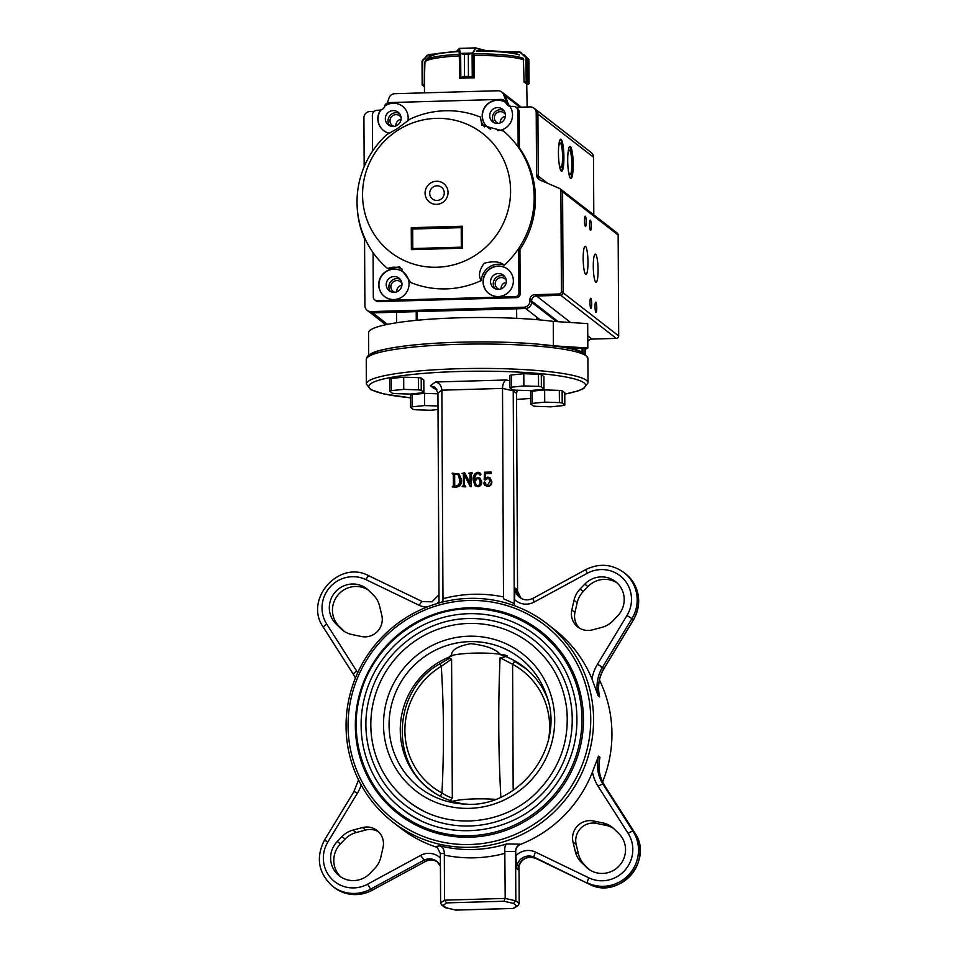<?xml version="1.0" encoding="UTF-8"?>
<svg xmlns="http://www.w3.org/2000/svg" width="958" height="958" viewBox="0 0 958 958"><rect width="100%" height="100%" fill="white"/><g stroke="black" fill="none" stroke-linecap="round" stroke-linejoin="round"><path stroke-width="1.44" d="M368.662 355.238L368.555 332.785A108.374 14.693 -0.3 0 1 435.231 318.858A108.374 14.693 -0.3 0 1 553.257 321.385L553.389 345.742M553.257 321.385L587.697 323.612L587.817 348.017L554.083 345.838M570.106 348.52L587.817 348.017M452.451 801.283A77.335 75.502 127.8 0 1 429.04 789.081A77.335 75.502 127.8 0 1 401.378 716.764A77.335 75.502 127.8 0 1 451.697 656.11C450.535 650.47 456.894 646.327 470.773 643.656C486.173 645.464 496.076 649.141 500.495 654.709A77.335 75.502 127.8 0 1 523.906 666.912A77.335 75.502 127.8 0 1 547.437 698.418M462.81 803.954L452.439 801.343M468.534 613.695A109.607 107.009 127.8 0 1 536.324 635.717C558.274 653.224 571.471 676.013 575.926 704.07C580.069 737.145 571.327 766.651 549.7 792.577C513.739 836.011 444.476 843.603 401.881 808.839A109.607 107.009 127.8 0 1 367.058 689.125A109.607 107.009 127.8 0 1 468.534 613.695M420.37 820.335A109.607 107.009 127.8 0 1 401.881 808.839M468.558 618.569A104.673 102.195 127.8 0 1 533.307 639.597A104.673 102.195 127.8 0 1 549.82 784.961A104.673 102.195 127.8 0 1 404.911 804.96C372.83 780.686 358.34 736.019 369.74 696.622C381.128 652.709 423.604 619.119 468.51 618.545C492.651 618.09 514.254 625.107 533.307 639.597M423.28 810.779A99.752 97.381 127.8 0 1 407.928 801.068A99.752 97.381 127.8 0 1 376.231 692.107A99.752 97.381 127.8 0 1 468.594 623.454A99.752 97.381 127.8 0 1 530.289 643.489A99.752 97.381 127.8 0 1 533.534 646.135M484.58 481.982L485.335 482.868L484.856 484.293L487.263 485.538L489.885 481.443L488.772 478.246L487.526 477.886L484.173 479.635L484.509 472.222L491.167 472.031L490.927 473.192L485.035 473.36L484.784 478.808L487.921 477.108L489.933 477.719L491.837 481.587C491.897 484.497 490.532 486.113 487.754 486.436L484.664 485.251L483.622 483.251L484.58 481.982L485.754 483.191L485.478 485.191M484.999 482.305L485.754 483.191M488.975 478.437L487.945 478.21L485.299 480.018L484.173 479.635M485.239 478.21L485.455 473.683L491.358 473.515L491.167 472.031M479.934 478.006L481.754 481.826C481.838 484.592 480.569 486.221 477.958 486.724L475.06 485.67L473.144 480.042C472.761 475.898 474.402 473.288 478.066 472.222L480.533 473.887L479.73 474.857L477.946 472.797C475.192 473.959 474.102 476.222 474.653 479.587L477.743 477.395L479.934 478.006L481.323 481.503C481.407 484.257 480.15 485.886 477.539 486.389L475.06 485.67M479.73 472.701L480.952 474.21L480.162 475.18L479.431 474.414M479.503 473.791L478.365 473.12C475.611 474.294 474.521 476.557 475.084 479.922M513.225 389.882L514.278 603.612L503.501 598.75L502.519 388.421L441.854 390.169L437.938 392.984L439.039 603.001M441.59 602.307L442.991 600.486L441.854 390.169C441.446 385.679 439.327 382.961 435.507 382.002L430.393 385.703L435.1 387.295L437.938 392.984M453.745 474.653L452.176 473.156L459.098 474.042L461.145 479.503C461.445 483.778 459.601 486.209 455.625 486.832L452.248 486.927L453.385 485.682L453.326 474.33L452.176 473.731M459.098 474.042L461.564 479.826C461.876 484.101 460.032 486.544 456.044 487.155L452.248 486.927M470.115 482.964L464.642 472.797L469.959 483.143L470.067 473.851L469.36 473.24L470.486 474.174M472.378 473.491L471.959 472.581L472.378 473.491L471.049 474.162L471.12 486.724L470.174 486.413L464.247 474.869M463.983 474.665L464.031 485.383L464.402 475.168M464.45 485.706L465.169 486.317M465.792 486.88L465.372 485.981L465.792 486.88L462.139 486.64L463.468 485.395L463.409 474.042L462.606 473.432L463.828 474.366M440.608 902.987L444.524 900.161L505.189 898.424L515.835 900.831L519.2 903.442L518.194 905.418L513.488 908.447L455.721 910.1L444.871 907.454L441.554 904.879L440.608 902.987L440.345 853.53L437.447 847.782L435.639 846.872A7.389 7.209 -52.2 0 1 437.483 847.818M513.5 903.394L515.835 900.831L515.572 851.375C515.691 848.01 517.2 845.615 520.098 844.178L506.722 843.926C505.153 845.076 504.519 847.602 504.818 851.53L505.189 898.424L503.944 901.239L513.5 903.394L516.709 905.897L513.201 908.423L455.9 910.076L446.344 907.909L443.123 905.418L446.632 902.879L503.944 901.239M520.098 844.178L520.433 844.441A7.389 7.209 -52.2 0 0 515.679 851.446L516.613 868.559L518.086 869.708L518.23 868.391C520.865 859.051 526.684 855.698 535.714 858.356A4.922 1.042 -64.2 0 1 535.666 858.332A12.31 12.023 -52.2 0 0 518.086 869.708M517.583 593.828L516.53 393.451L513.165 390.828L502.519 388.421C502.722 383.919 503.968 381.104 506.267 379.979L435.507 382.002M514.278 603.612L515.141 588.068A12.31 12.023 -52.2 0 0 519.727 597.445C523.751 600.319 528.086 600.63 532.72 598.379L534.229 602.055L587.254 573.291A30.788 30.057 -52.2 0 1 623.43 578.824A30.788 30.057 -52.2 0 1 626.975 615.503L597.493 664.217A41.865 40.883 -52.2 0 0 591.96 678.923L598.163 695.748L599.636 696.885L599.337 695.388C597.505 685.94 599.061 677.007 604.019 668.564L633.418 619.766A35.709 34.871 -52.2 0 0 625.394 573.662C639.705 586.799 642.411 602.199 633.513 619.85L631.945 618.617A35.709 34.871 -52.2 0 0 623.921 572.525L625.394 573.662M521.2 598.582L516.613 589.206L515.141 588.068M602.582 781.896A125.606 122.636 -52.2 0 0 611.934 733.541A125.606 122.636 -52.2 0 0 599.445 679.988M593.577 719.29A125.606 122.636 -52.2 0 0 546.862 623.622A125.606 122.636 -52.2 0 0 372.961 647.62A125.606 122.636 -52.2 0 0 392.78 822.048A125.606 122.636 -52.2 0 0 523.882 833.532A125.606 122.636 -52.2 0 0 593.577 719.29M392.78 822.048L400.384 827.952A125.606 122.636 -52.2 0 0 435.639 846.872M446.632 902.879L444.524 900.161L444.32 853.267C444.129 849.339 442.656 846.86 439.902 845.842L435.303 846.609M520.433 844.441A125.606 122.636 -52.2 0 0 592.451 771.968L598.487 756.149L599.959 757.299A36.943 36.069 -52.2 0 0 604.546 785.452L603.073 784.303A4.922 1.006 147.5 0 0 598.127 786.35L628.125 833.364A30.788 30.057 -52.2 0 1 624.951 870.235A30.788 30.057 -52.2 0 1 588.847 877.839L535.534 852.117A17.244 16.837 -52.2 0 0 515.703 855.949M604.63 785.572A4.922 1.006 147.5 0 0 604.594 785.5C599.696 777.609 598.02 768.987 599.564 759.634L599.959 757.299M591.96 678.923A125.606 122.636 -52.2 0 0 554.466 629.526L546.862 623.622M590.739 719.027A123.151 120.229 -52.2 0 0 408.18 618.581A123.151 120.229 -52.2 0 0 409.282 829.903A123.151 120.229 -52.2 0 0 590.739 719.027M583.458 719.242A115.762 113.02 -52.2 0 0 540.396 631.082A115.762 113.02 -52.2 0 0 380.134 653.188A115.762 113.02 -52.2 0 0 398.396 813.941A115.762 113.02 -52.2 0 0 519.224 824.527A115.762 113.02 -52.2 0 0 583.458 719.242M519.2 903.442L519.008 865.242M514.386 603.863A7.389 7.209 -52.2 0 0 514.65 605.767M612.869 620.88L617.551 615.994A23.399 22.848 -52.2 0 0 615.515 581.59A23.399 22.848 -52.2 0 0 584.787 584.152L580.093 589.026A23.399 22.848 -52.2 0 0 574.01 600.283L571.818 609.947A17.244 16.837 -52.2 0 0 592.343 629.897L601.875 627.37A23.399 22.848 -52.2 0 0 612.869 620.88M617.048 582.895A23.399 22.848 -52.2 0 0 587.937 586.595L583.242 591.481A23.399 22.848 -52.2 0 0 577.171 602.738L574.968 612.401A17.244 16.837 -52.2 0 0 579.446 628.125M368.231 590.02A23.399 22.848 -52.2 0 0 339.3 626.52L344.054 631.13A23.399 22.848 -52.2 0 0 344.389 631.454M336.15 624.065L340.892 628.676A23.399 22.848 -52.2 0 0 351.945 634.531L361.489 636.519A17.244 16.837 -52.2 0 0 381.811 615.395L379.524 605.863A23.399 22.848 -52.2 0 0 373.321 594.954L368.579 590.344A23.399 22.848 -52.2 0 0 335.12 592.212A23.399 22.848 -52.2 0 0 336.15 624.065L339.3 626.52M378.554 831.795A17.244 16.837 -52.2 0 0 365.657 830.023L356.125 832.562A23.399 22.848 -52.2 0 0 345.131 839.04L340.449 843.926A23.399 22.848 -52.2 0 0 340.952 877.037M341.982 836.597L337.288 841.471A23.399 22.848 -52.2 0 0 339.324 875.875A23.399 22.848 -52.2 0 0 370.063 873.325L374.758 868.439A23.399 22.848 -52.2 0 0 380.829 857.182L383.032 847.531A17.244 16.837 -52.2 0 0 362.495 827.568L352.963 830.107A23.399 22.848 -52.2 0 0 341.982 836.597L345.131 839.04M581.518 862.511L586.26 867.122A23.399 22.848 -52.2 0 0 619.718 865.254A23.399 22.848 -52.2 0 0 618.7 833.4L613.946 828.79A23.399 22.848 -52.2 0 0 602.893 822.934L593.349 820.958A17.244 16.837 -52.2 0 0 573.028 842.082L575.327 851.614A23.399 22.848 -52.2 0 0 581.518 862.511L589.421 869.577A23.399 22.848 -52.2 0 0 589.769 869.9M613.611 828.466A23.399 22.848 -52.2 0 0 606.055 825.389L596.511 823.401A17.244 16.837 -52.2 0 0 576.189 844.537L578.476 854.057A23.399 22.848 -52.2 0 0 584.679 864.966M430.393 385.703L434.214 388.673L436.704 389.008M517.284 390.229L516.53 393.451M445.721 907.861L446.344 907.909M518.194 905.418L516.709 905.897M441.554 904.879L443.123 905.418M455.577 486.257C458.726 485.419 460.068 483.239 459.624 479.707L457.948 474.282L455.745 473.623L454.655 474.294L454.715 485.646L455.577 486.257L454.715 485.646L454.655 474.294M455.745 473.623L455.074 474.617M458.152 474.461L456.176 473.959M455.134 485.969L455.996 486.58M462.067 473.444L464.642 472.797M465.372 486.556L462.139 486.64M464.738 485.993L464.031 485.383L465.372 485.981M471.959 473.156L470.629 473.839L471.12 486.724M468.725 473.252L471.959 472.581M479.084 473.468L478.365 473.12M480.162 475.18L479.012 474.09M474.665 480.808L476.258 485.383L477.551 485.814C479.515 485.227 480.329 483.79 479.994 481.515L478.844 478.545L477.671 478.162L474.665 480.808L476.473 485.526M477.671 478.162L475.084 481.132M479.06 478.725L478.09 478.485M489.933 477.719L491.406 481.263C491.478 484.173 490.113 485.79 487.335 486.113L487.754 486.436M487.335 486.113L484.664 485.251M449.338 658.469L451.589 659.14L441.279 666.325A73.455 71.706 -52.2 0 0 404.899 730.691A73.455 71.706 -52.2 0 0 441.937 792.961C444.153 750.258 443.937 708.046 441.279 666.325L440.057 663.702C394.253 688.73 388.864 760.281 430.645 790.051A77.119 75.287 -52.2 0 0 437.099 794.529M436.752 794.326A77.119 75.287 127.8 0 1 430.729 790.111A77.119 75.287 127.8 0 1 430.681 790.075M525.283 668.265A77.119 75.287 127.8 0 1 525.319 668.289A77.119 75.287 127.8 0 1 530.9 673.091M548.718 738.486A73.455 71.706 -52.2 0 0 512.602 664.277A3.94 0.838 -61.7 0 1 515.009 661.571L513.572 660.816M500.818 796.445C498.316 749.898 498.076 703.663 500.088 657.751L512.602 664.277L513.153 789.117M449.074 657.14A29.554 4.012 -0.3 0 1 475.3 653.105A29.554 4.012 -0.3 0 1 507.273 655.943M495.214 799.379A29.554 4.012 179.7 0 0 450.464 802.169M504.878 656.877L500.088 657.751M451.589 659.14L452.32 797.834L450.08 800.696M440.752 796.529A3.94 0.838 118.3 0 1 441.937 792.961C446.416 795.859 449.877 797.487 452.32 797.834M531.175 673.378A77.119 75.287 -52.2 0 0 525.235 668.229L515.009 661.571A3.94 0.838 -61.7 0 1 515.033 661.583A77.119 75.287 -52.2 0 1 525.235 668.229L525.319 668.289M421.197 378.063L423.795 380.087L423.867 392.289A17.735 2.407 -0.3 0 1 422.262 392.828L409.82 394.085L395.127 393.606A17.735 2.407 -0.3 0 1 392.313 393.199L389.702 391.163A17.735 2.407 -0.3 0 1 391.307 390.636L391.247 378.434L403.689 377.177L418.383 377.656A17.735 2.407 -0.3 0 1 421.197 378.063L421.257 390.265A17.735 2.407 -0.3 0 0 418.442 389.858L403.749 389.379L391.307 390.636M391.247 378.434A17.735 2.407 -0.3 0 0 389.643 378.973L389.702 391.163M418.383 377.656L418.442 389.858M423.867 392.289L421.257 390.265M403.689 377.177L403.749 389.379M438.022 409.521L430.657 410.264L415.964 409.784A17.735 2.407 -0.3 0 1 413.161 409.377L410.551 407.354A17.735 2.407 -0.3 0 1 412.144 406.815L412.084 394.612L424.526 393.355L437.938 393.798M412.084 394.612A17.735 2.407 -0.3 0 0 410.479 395.151L410.551 407.354M438.01 406L424.598 405.557L412.144 406.815M424.526 393.355L424.598 405.557M562.142 390.804L564.753 392.828L564.813 405.03A17.735 2.407 -0.3 0 1 563.22 405.557L550.766 406.827L536.085 406.336A17.735 2.407 -0.3 0 1 533.271 405.929L530.66 403.905A17.735 2.407 -0.3 0 1 532.265 403.378L532.193 391.175L544.647 389.918L559.328 390.397A17.735 2.407 -0.3 0 1 562.142 390.804L562.214 403.007A17.735 2.407 -0.3 0 0 559.4 402.599L544.707 402.12L532.265 403.378M532.193 391.175A17.735 2.407 -0.3 0 0 530.6 391.702L530.66 403.905M559.328 390.397L559.4 402.599M564.813 405.03L562.214 403.007M544.647 389.918L544.707 402.12M541.306 374.614L543.916 376.65L543.976 388.84A17.735 2.407 -0.3 0 1 542.372 389.379L529.93 390.636L515.236 390.157A17.735 2.407 -0.3 0 1 512.434 389.75L509.824 387.727A17.735 2.407 -0.3 0 1 511.416 387.188L511.356 374.985L523.798 373.728L538.492 374.207A17.735 2.407 -0.3 0 1 541.306 374.614L541.366 386.816A17.735 2.407 -0.3 0 0 538.552 386.409L523.87 385.93L511.416 387.188M511.356 374.985A17.735 2.407 -0.3 0 0 509.764 375.524L509.824 387.727M538.492 374.207L538.552 386.409M543.976 388.84L541.366 386.816M523.798 373.728L523.87 385.93M547.677 183.349L538.228 176.009L537.905 114.074L593.481 157.232L593.78 214.185M524.194 81.873L524.206 82.376A51.133 6.934 179.7 0 1 526.732 84.328L528.9 83.789L528.696 82.316L528.9 83.789M459.696 77.742L459.696 78.269A51.133 6.934 179.7 0 1 474.258 77.861L474.246 77.358M422.035 61.264L422.706 60.57L422.035 61.324L422.155 84.855L424.49 84.735M422.382 60.534L422.035 61.324M424.31 86.771L422.538 84.807M424.562 74.592L424.969 61.803M422.574 60.294L428.585 54.486L422.706 60.57L422.825 84.855L424.49 86.567M422.346 85.25L422.023 61.3L427.064 55.576M459.445 54.989L459.636 77.802L464.486 76.508L460.163 78.257M460.846 77.634L460.642 53.696L459.756 53.241L464.391 54.546L460.702 53.456M464.367 54.546L464.498 76.508L464.367 54.546L468.306 54.438L473.324 52.858L468.33 54.438L468.438 76.4L474.354 77.382L474.473 54.558M473.755 77.861L468.426 76.4L468.33 54.438M459.876 77.538L459.062 48.547L475.731 47.924L473.324 52.858L473.012 77.67M475.97 47.984L486.317 50.678L475.587 47.9L459.445 48.367L460.175 52.858M472.821 52.498L475.731 47.924M459.876 53.409L473.072 53.025M460.379 78.017L473.396 77.131M472.246 77.311L472.102 53.121M523.427 58.977L524.074 81.873L528.014 81.777L526.062 82.46L528.325 84.148M526.912 82.244L526.96 58.318L525.93 57.612L527.906 59.827L526.9 58.079M528.612 59.624L523.81 54.522L528.6 59.216L526.325 57.839M526.158 81.897L525.93 57.612L519.523 51.876L526.205 57.324M502.938 51.684L519.511 51.876L502.878 51.672M528.888 59.612L529.079 83.406L528.612 59.228M429.699 193.336A7.389 7.209 127.8 0 1 440.584 186.678A7.389 7.209 127.8 0 1 440.656 199.36A7.389 7.209 127.8 0 1 429.699 193.336M372.542 151.184A89.896 87.765 -52.2 0 0 357.035 202.366A89.896 87.765 -52.2 0 0 373.081 252.649A89.896 87.765 -52.2 0 0 387.655 268.539L399.594 266.899L410.814 282.55A89.896 87.765 -52.2 0 0 481.275 280.538C478.15 276.036 479.12 270.264 484.197 263.246C493.346 260.863 500.04 261.51 504.279 265.198A89.896 87.765 -52.2 0 0 518.673 248.469A89.896 87.765 -52.2 0 0 518.146 147.005A89.896 87.765 -52.2 0 0 503.573 131.114L481.922 125.211L480.413 117.104A89.896 87.765 -52.2 0 0 409.952 119.127L397.151 128.755L386.948 134.467A89.896 87.765 -52.2 0 0 372.542 151.184L372.363 115.295A4.922 4.814 127.8 0 1 377.189 110.266L378.889 110.218A6.155 6.011 127.8 0 0 380.554 109.942A15.388 15.029 -52.2 0 0 389.702 133.33M362.543 194.917A75.119 73.335 127.8 0 1 473.228 127.282A75.119 73.335 127.8 0 1 473.911 256.193A75.119 73.335 127.8 0 1 362.543 194.917M403.426 272.216A15.388 15.029 -52.2 0 0 378.913 284.885A15.388 15.029 -52.2 0 0 384.541 296.525M378.709 284.73A15.388 15.029 -52.2 0 0 405.749 293.507A15.388 15.029 -52.2 0 0 387.248 270.719A15.388 15.029 -52.2 0 0 378.709 284.73M507.764 269.222A15.388 15.029 -52.2 0 0 483.263 281.892A15.388 15.029 -52.2 0 0 488.879 293.543M483.06 281.736A15.388 15.029 -52.2 0 0 510.087 290.514A15.388 15.029 -52.2 0 0 491.598 267.737A15.388 15.029 -52.2 0 0 483.06 281.736M383.667 130.599A15.388 15.029 -52.2 0 1 380.769 110.098L380.554 109.942M402.552 106.278A15.388 15.029 -52.2 0 0 384.865 105.991L384.649 105.823A4.922 4.814 127.8 0 1 389.152 102.602L501.046 99.392A4.922 4.814 127.8 0 1 505.573 102.362L505.788 102.518A15.388 15.029 -52.2 0 0 485.275 106.865A15.388 15.029 -52.2 0 0 488.017 127.606M407.892 120.936A15.388 15.029 -52.2 0 0 384.649 105.823M505.573 102.362A15.388 15.029 -52.2 0 0 485.035 106.757A15.388 15.029 -52.2 0 0 490.712 129.234M497.43 130.623A15.388 15.029 -52.2 0 0 509.716 106.242A6.155 6.011 127.8 0 0 511.38 106.422L513.081 106.374A4.922 4.814 127.8 0 1 517.955 111.116L518.146 147.005L519.416 147.987L519.224 112.098A4.922 4.814 -52.2 0 0 517.392 108.35L516.123 107.368M367.201 310.356L368.878 311.661A6.155 6.011 -52.2 0 0 372.686 312.895L525.571 308.512A6.155 6.011 -52.2 0 0 531.606 302.237L529.918 300.932A6.155 6.011 127.8 0 1 523.882 307.207L371.009 311.589A6.155 6.011 127.8 0 1 364.902 305.662L364.567 240.027A6.155 6.011 127.8 0 0 364.088 237.704A91.13 88.974 127.8 0 1 357.166 206.712M401.977 284.227A7.999 7.82 -52.2 0 0 387.918 279.664A7.999 7.82 -52.2 0 0 397.534 291.507A7.999 7.82 -52.2 0 0 401.977 284.227M400.24 279.353A7.999 7.82 -52.2 0 0 390.66 291.687M506.315 281.233A7.999 7.82 -52.2 0 0 492.256 276.67A7.999 7.82 -52.2 0 0 501.872 288.514A7.999 7.82 -52.2 0 0 506.315 281.233M504.591 276.359A7.999 7.82 -52.2 0 0 495.011 288.693M401.103 118.301A7.999 7.82 -52.2 0 0 387.044 113.727A7.999 7.82 -52.2 0 0 396.66 125.582A7.999 7.82 -52.2 0 0 401.103 118.301M389.798 125.749A7.999 7.82 127.8 0 1 399.366 113.415M505.453 115.307A7.999 7.82 -52.2 0 0 491.394 110.733A7.999 7.82 -52.2 0 0 501.01 122.588A7.999 7.82 -52.2 0 0 505.453 115.307M494.148 122.756A7.999 7.82 127.8 0 1 503.716 110.433M481.275 280.538A17.244 16.837 127.8 0 1 504.279 265.198M387.655 268.539A17.244 16.837 127.8 0 1 402.085 269.138M374.686 299.902L375.943 300.872A3.7 3.604 -52.2 0 0 378.23 301.614L516.554 297.651A3.7 3.604 -52.2 0 0 520.17 293.89L519.943 249.451L518.673 248.469L518.913 292.909A3.7 3.604 127.8 0 1 515.296 296.669L376.973 300.644A3.7 3.604 127.8 0 1 373.309 297.088L373.081 252.649M484.509 126.851A17.244 16.837 127.8 0 1 480.413 117.104M519.943 249.451A89.896 87.765 -52.2 0 0 519.416 147.987M364.172 166.728A6.155 6.011 127.8 0 0 364.172 166.333L363.92 117.774A6.155 6.011 127.8 0 1 369.956 111.499L374.231 111.368M529.918 300.932L529.918 299.71A4.922 4.814 -52.2 0 1 534.744 294.693L536.42 295.998A4.922 4.814 -52.2 0 0 531.594 301.016L529.918 299.71M516.051 107.308L530.121 106.901A6.155 6.011 127.8 0 1 536.217 112.828L536.54 174.667A6.155 6.011 -52.2 0 0 540.12 180.116L559.46 188.391A2.467 2.407 127.8 0 1 560.897 190.57L561.424 291.483A2.467 2.407 127.8 0 1 559.005 293.998L534.744 294.693M505.788 102.518A4.922 4.814 127.8 0 1 505.836 102.638L505.872 102.734A6.155 6.011 -52.2 0 0 509.8 106.374M505.836 102.638L506.89 103.464A4.922 4.814 -52.2 0 0 505.357 101.368L504.088 100.386M380.769 110.098A6.155 6.011 -52.2 0 0 384.781 106.206L384.817 106.11A4.922 4.814 127.8 0 1 384.865 105.991M411.257 227.693L462.223 226.232L462.331 248.194L461.313 247.164L412.754 248.553L411.377 249.655L411.257 227.693L412.694 229.046L461.205 227.645L461.325 247.176L412.79 248.565L412.694 229.046M462.223 226.232L461.229 227.645M559.005 293.998L560.693 295.303L536.42 295.998M560.897 190.57L562.574 191.875L563.1 292.789A2.467 2.407 -52.2 0 0 563.1 292.777L562.574 191.863A2.467 2.407 127.8 0 0 561.256 189.684M536.217 112.828L537.905 114.134L538.228 175.973A6.155 6.011 -52.2 0 0 539.737 179.936M537.905 114.134A6.155 6.011 -52.2 0 0 535.606 109.452L533.929 108.146M506.89 103.464L503.597 94.591A6.155 6.011 -52.2 0 0 497.873 90.747L394.744 93.704A6.155 6.011 -52.2 0 0 389.068 97.884L387.236 103.057M503.597 94.591L505.273 95.908L508.602 104.865L505.872 102.734M509.309 106.206A6.155 6.011 127.8 0 1 508.602 104.865M562.574 191.875A2.467 2.407 -52.2 0 0 561.663 190.007L559.975 188.69M560.693 295.303A2.467 2.407 -52.2 0 0 563.1 292.789L618.688 335.935L618.15 235.021A2.467 2.407 -52.2 0 0 617.239 233.093L561.663 189.935M531.606 302.237L531.606 302.225A6.155 6.011 -52.2 0 0 531.606 302.225L556.562 321.601M505.273 95.908A6.155 6.011 -52.2 0 0 503.369 93.285L501.681 91.98M394.947 292.322A6.059 5.916 127.8 0 1 392.157 282.957A6.059 5.916 127.8 0 1 401.917 283.34M401.917 285.233A6.059 5.916 -52.2 0 0 396.78 291.843M498.423 123.39A6.059 5.916 127.8 0 1 495.633 114.026A6.059 5.916 127.8 0 1 505.393 114.421M505.393 116.301A6.059 5.916 -52.2 0 0 500.256 122.923M394.073 126.384A6.059 5.916 127.8 0 1 391.283 117.02A6.059 5.916 127.8 0 1 401.043 117.403M401.043 119.295A6.059 5.916 -52.2 0 0 395.905 125.917M499.286 289.328A6.059 5.916 127.8 0 1 496.495 279.964A6.059 5.916 127.8 0 1 506.267 280.347M506.255 282.239A6.059 5.916 -52.2 0 0 501.118 288.861M567.831 155.256A12.31 2.072 -91.6 0 1 569.363 150.131A12.31 2.072 -91.6 0 1 569.651 150.25A12.31 2.072 -91.6 0 1 571.806 163.231A12.31 2.072 -91.6 0 1 570.07 174.751A12.31 2.072 -91.6 0 1 568.238 169.734M558.562 148.059A12.31 2.072 -91.6 0 1 560.095 142.946A12.31 2.072 -91.6 0 1 560.382 143.053A12.31 2.072 -91.6 0 1 562.55 156.046A12.31 2.072 -91.6 0 1 560.801 167.566A12.31 2.072 -91.6 0 1 558.981 162.537M570.357 146.562A16.011 2.706 -91.6 0 1 573.171 163.447A16.011 2.706 -91.6 0 1 570.896 178.428A16.011 2.706 -91.6 0 1 567.747 162.501A16.011 2.706 -91.6 0 1 569.986 146.418A16.011 2.706 -91.6 0 1 570.357 146.562M569.627 146.586A16.011 2.706 88.4 0 0 569.627 146.574A16.011 2.706 88.4 0 1 572.417 162.393A16.011 2.706 88.4 0 1 570.537 178.296M561.101 139.377A16.011 2.706 -91.6 0 1 563.903 156.262A16.011 2.706 -91.6 0 1 561.639 171.231A16.011 2.706 -91.6 0 1 558.478 155.304A16.011 2.706 -91.6 0 1 560.717 139.233A16.011 2.706 -91.6 0 1 561.101 139.377M560.37 139.389A16.011 2.706 88.4 0 0 560.358 139.389A16.011 2.706 88.4 0 1 563.148 155.196A16.011 2.706 88.4 0 1 561.268 171.099M618.15 235.021L562.574 191.863M598.091 270.072A14.095 2.383 88.4 0 0 595.277 254.109A14.095 2.383 88.4 0 0 593.313 268.276A14.095 2.383 88.4 0 0 596.092 282.287A14.095 2.383 88.4 0 0 598.091 270.072M587.984 262.229A14.095 2.383 88.4 0 0 585.17 246.266A14.095 2.383 88.4 0 0 583.206 260.42A14.095 2.383 88.4 0 0 585.985 274.443A14.095 2.383 88.4 0 0 587.984 262.229M596.762 307.925A5.089 0.862 88.4 0 0 595.744 302.153A5.089 0.862 88.4 0 0 595.026 307.267A5.089 0.862 88.4 0 0 596.032 312.332A5.089 0.862 88.4 0 0 596.762 307.925M586.248 221.993A5.089 0.862 88.4 0 0 585.23 216.221A5.089 0.862 88.4 0 0 584.512 221.334A5.089 0.862 88.4 0 0 585.518 226.399A5.089 0.862 88.4 0 0 586.248 221.993M591.302 225.908A5.089 0.862 88.4 0 0 590.284 220.148A5.089 0.862 88.4 0 0 589.565 225.262A5.089 0.862 88.4 0 0 590.571 230.327A5.089 0.862 88.4 0 0 591.302 225.908M591.709 303.997A5.089 0.862 88.4 0 0 590.691 298.237A5.089 0.862 88.4 0 0 589.984 303.351A5.089 0.862 88.4 0 0 590.978 308.416A5.089 0.862 88.4 0 0 591.709 303.997M537.905 114.074A6.155 6.011 -52.2 0 0 534.947 108.937M509.381 106.23A6.155 6.011 127.8 0 1 508.602 104.793L505.273 95.836A6.155 6.011 -52.2 0 0 502.699 92.77M585.218 349.898A6.155 6.011 -52.2 0 0 586.559 348.053M593.481 157.232A6.155 6.011 -52.2 0 0 591.182 152.538L535.606 109.38M587.793 341.695A4.922 4.814 127.8 0 1 592.008 339.084L616.269 338.39A2.467 2.407 -52.2 0 0 618.688 335.935M558.274 321.72L531.594 301.004M581.985 348.185L581.997 352.113M582.943 348.161L582.967 352.58M584.919 348.101L584.955 353.753M585.206 348.089L585.242 353.969L585.218 348.089M467.205 804.109A81.993 80.041 127.8 0 1 461.792 803.882A81.993 80.041 127.8 0 1 444.38 800.553A81.993 80.041 127.8 0 1 390.074 711.962A81.993 80.041 127.8 0 1 469.42 641.62A81.993 80.041 127.8 0 1 546.347 694.981A81.993 80.041 127.8 0 1 547.976 700.382M468.51 608.809A114.529 111.811 127.8 0 1 539.354 631.825L543.557 635.094A114.529 111.811 127.8 0 1 561.388 652.542M424.394 828.957A114.529 111.811 127.8 0 1 403.079 816L424.334 828.933M398.863 812.731C363.777 786.195 347.922 737.313 360.388 694.215C372.854 646.171 419.329 609.408 468.45 608.785C494.879 608.282 518.506 615.958 539.354 631.825A114.529 111.811 127.8 0 1 557.412 790.853A114.529 111.811 127.8 0 1 398.863 812.731L403.079 816M468.654 636.208A86.879 84.819 127.8 0 1 543.461 763.191A86.879 84.819 127.8 0 1 395.199 767.442A86.879 84.819 127.8 0 1 468.654 636.208M503.609 596.978A132.994 129.845 -52.2 0 0 442.943 598.714M437.519 861.937A12.31 12.023 -52.2 0 0 425.16 861.493L420.622 855.41L367.585 884.186A30.788 30.057 -52.2 0 1 331.42 878.642A30.788 30.057 -52.2 0 1 327.864 841.974L357.358 793.26A41.865 40.883 -52.2 0 0 361.202 785.033M440.417 866.032A12.31 12.023 -52.2 0 0 423.687 860.356L370.65 889.12L372.123 890.269L425.28 861.541C429.914 859.29 434.249 859.601 438.273 862.487M535.534 852.117A4.922 1.042 -64.2 0 0 534.193 857.182L588.99 884.042L534.193 857.182A12.31 12.023 -52.2 0 0 516.613 868.559M516.613 589.206A12.31 12.023 -52.2 0 0 520.481 597.984M439.902 845.842A125.606 122.636 -52.2 0 0 506.722 843.926M444.284 855.099A132.994 129.845 -52.2 0 0 504.95 853.362M504.818 851.53L515.584 851.542M440.357 853.698L444.32 853.267M587.889 358.472A110.829 15.029 179.7 0 0 458.116 344.341A110.829 15.029 179.7 0 0 366.231 359.633L366.351 384.038A110.829 15.029 -0.3 0 1 458.235 368.746A110.829 15.029 -0.3 0 1 588.02 382.877L587.889 358.472C581.973 346.808 565.064 348.017 537.45 344.066C507.896 341.671 476.389 341.252 442.943 342.82C417.413 344.126 397.546 346.401 383.344 349.622C372.159 351.909 366.459 355.25 366.231 359.633M410.503 397.821A108.374 14.693 -0.3 0 1 372.087 382.865A108.374 14.693 -0.3 0 1 458.678 371.512A108.374 14.693 -0.3 0 1 569.232 377.668A108.374 14.693 -0.3 0 1 564.765 394.109M530.636 398.408A108.374 14.693 -0.3 0 1 516.566 399.39M434.214 388.673L436.872 389.271M509.788 380.781L506.267 379.979M585.242 355.238A108.374 14.693 179.7 0 0 476.964 341.922A108.374 14.693 179.7 0 0 368.842 356.364M626.975 615.503L631.945 618.617L602.462 667.331L603.935 668.48A36.943 36.069 -52.2 0 0 599.636 696.885M571.818 609.947L574.968 612.401M574.01 600.283L577.171 602.738M580.093 589.026L583.242 591.481M584.787 584.152L587.937 586.595M514.362 599.361A17.244 16.837 -52.2 0 0 534.229 602.055M597.493 664.217L602.462 667.331A36.943 36.069 -52.2 0 0 598.163 695.748M353.454 674.48A4.922 1.006 -32.5 0 1 353.406 674.42L323.409 627.406A4.922 1.006 -32.5 0 0 323.469 627.466L353.37 674.348M340.892 628.676L344.054 631.13M422.25 601.552L369.01 575.878A4.922 1.042 115.8 0 0 368.974 575.854A4.922 1.042 115.8 0 0 365.992 579.638A30.788 30.057 -52.2 0 0 329.887 587.242A30.788 30.057 -52.2 0 0 326.726 624.113L356.711 671.115A41.865 40.883 -52.2 0 1 357.705 672.744M422.334 601.6A4.922 1.042 115.8 0 0 422.286 601.576A4.922 1.042 115.8 0 0 419.305 605.348A17.244 16.837 -52.2 0 0 427.172 606.989M436.668 603.696A17.244 16.837 -52.2 0 0 439.027 601.624M419.305 605.348L365.992 579.638M337.288 841.471L340.449 843.926M352.963 830.107L356.125 832.562M362.495 827.568L365.657 830.023M324.582 840.154L324.487 840.07C315.589 857.733 318.296 873.121 332.606 886.258A35.709 34.871 -52.2 0 0 370.65 889.12L367.585 884.186M332.606 886.258L334.079 887.407A35.709 34.871 -52.2 0 0 372.123 890.269L425.28 861.541M440.369 858.009A17.244 16.837 -52.2 0 0 420.622 855.41M592.451 771.968A41.865 40.883 -52.2 0 0 598.127 786.35M588.847 877.839A4.922 1.042 -64.2 0 0 587.517 882.905A35.709 34.871 -52.2 0 0 629.394 874.079A35.709 34.871 -52.2 0 0 633.058 831.316L634.531 832.454L604.546 785.452A4.922 1.006 147.5 0 1 604.594 785.5L634.591 832.514A4.922 1.006 147.5 0 0 634.531 832.454A35.709 34.871 -52.2 0 1 630.867 875.217A35.709 34.871 -52.2 0 1 588.99 884.042A4.922 1.042 -64.2 0 0 589.026 884.066A4.922 1.042 -64.2 0 0 589.074 884.09M628.125 833.364A4.922 1.006 147.5 0 1 633.058 831.316L603.073 784.303A36.943 36.069 -52.2 0 1 598.487 756.149M575.327 851.614L578.476 854.057M586.26 867.122L589.421 869.577M602.893 822.934L606.055 825.389M593.349 820.958L596.511 823.401M573.028 842.082L576.189 844.537M542.336 632.615A115.762 113.02 -52.2 0 0 520.014 619.814M382.434 796.984A115.762 113.02 -52.2 0 0 400.372 815.438M600.642 666.66L604.019 668.564L633.513 619.85M532.84 598.427L585.745 569.615L587.254 573.291M585.877 569.663L585.745 569.615C599.169 563.041 611.899 564.011 623.921 572.525M634.615 832.586A4.922 1.006 147.5 0 0 634.591 832.514C654.637 860.272 618.952 900.688 589.026 884.066L535.714 858.356A4.922 1.042 -64.2 0 0 535.75 858.368M354.065 791.44L324.487 840.07L327.864 841.974M358.555 779.932L353.981 791.356L357.358 793.26M355.418 678.025L353.406 674.42A4.922 1.006 -32.5 0 1 356.711 671.115M438.992 594.678L431.998 601.816L422.286 601.576L368.974 575.854C339.048 559.232 303.363 599.648 323.409 627.406A4.922 1.006 -32.5 0 1 326.726 624.113M618.676 334.486L618.173 237.476M593.493 159.687L593.792 214.221M519.38 54.965A46.906 6.359 179.7 0 0 476.246 51.073M458.954 51.564A46.906 6.359 179.7 0 0 429.016 56.809L425.819 59.983A50.151 6.802 179.7 0 1 459.732 54.283M523.104 58.27A50.151 6.802 179.7 0 0 474.294 53.864M523.834 59.947A50.87 6.898 179.7 0 0 474.246 55.456M459.517 55.887A50.87 6.898 179.7 0 0 424.634 62.605L424.442 92.854M517.404 54.235A45.158 6.119 179.7 0 0 477.144 50.594M433.471 54.534L428.37 54.917M428.585 54.486L435.519 53.971L426.921 55.313M424.49 85.298L423.053 85.406M458.93 48.87L456.774 51.217M484.844 50.654L476.174 48.379M459.469 48.391L475.443 47.924M464.486 76.508L468.438 76.4M519.571 52.295L507.177 52.151M527.906 59.827L528.014 81.789L527.906 59.827L528.588 60.354L528.696 82.316L528.588 60.354M526.002 82.46L524.361 82.436M528.014 81.777L528.696 82.316M527.128 106.985L526.744 84.268L529.079 83.418M448.045 192.474A11.652 11.376 127.8 0 1 436.62 204.353A11.652 11.376 127.8 0 1 425.077 193.133A11.652 11.376 127.8 0 1 436.501 181.254A11.652 11.376 127.8 0 1 448.045 192.474M462.331 248.194L411.377 249.655M518.913 292.909L520.17 293.89M378.23 301.614L376.973 300.644M516.554 297.651L515.296 296.669M519.224 112.098L517.955 111.116M372.686 312.895L371.009 311.589M525.571 308.512L523.882 307.207M563.1 292.789L561.424 291.483M536.54 174.667L538.228 175.973M525.655 308.512L540.42 319.984M372.77 312.895L387.547 324.367M505.273 95.836L519.907 107.2M508.602 104.793L510.674 106.398M536.516 295.998L570.657 322.511M587.757 335.791L592.008 339.084M616.269 338.39L560.777 295.303M582.057 348.185L582.081 352.149M543.557 635.094L561.352 652.482M530.289 643.489C551.137 660.194 563.28 681.952 566.717 708.764C569.591 740.091 560.167 767.382 538.432 790.625C504.854 826.55 445.135 831.293 407.928 801.068M546.347 694.981C566.789 748.15 516.997 810.815 461.792 803.882M588.02 382.877L583.614 388.577L577.89 390.972L564.765 394.169M530.636 398.444L516.566 399.414M410.503 397.857L383.571 393.87L370.734 389.655L366.351 384.038M440.417 866.104L436.8 861.338M372.255 890.305C358.831 896.88 346.101 895.91 334.079 887.407M449.565 658.206L440.057 663.702M416.263 320.343L416.215 311.649M396.576 322.762L396.516 312.212M417.317 320.247L417.269 311.613M537.438 319.709L537.438 317.661M536.396 319.625L536.372 316.835M516.685 318.343L516.625 308.775M424.634 62.605L425.819 59.983M518.398 54.402C510.159 51.924 496.352 50.642 476.964 50.57M429.016 56.809L438.201 53.385L458.75 51.085M459.445 48.367L456.583 51.229M459.517 56.127L459.445 55.061M521.092 52.427L519.523 51.876M461.313 247.164L461.205 227.609M385.799 324.726L369.549 312.104M521.308 107.152L503.369 93.225"/></g></svg>
